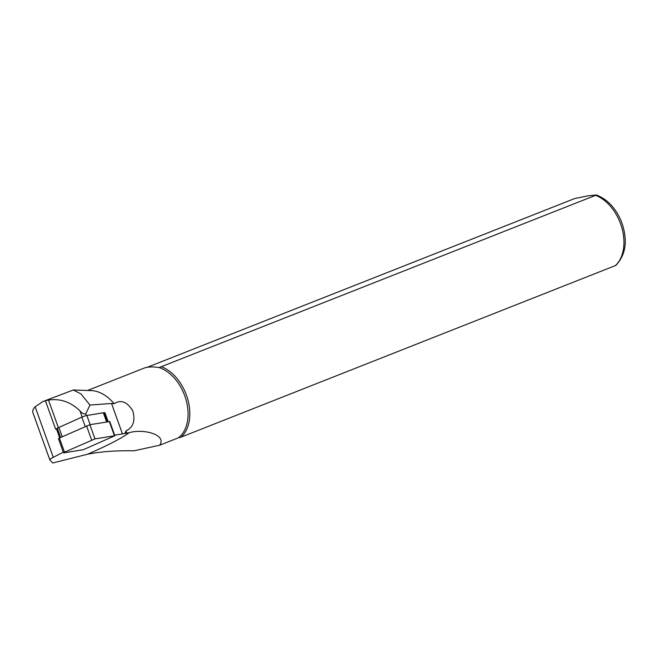 <?xml version="1.0" encoding="UTF-8"?>
<svg xmlns="http://www.w3.org/2000/svg" width="658" height="658" viewBox="0 0 658 658"><rect width="100%" height="100%" fill="white"/><g stroke="black" fill="none" stroke-linecap="round" stroke-linejoin="round"><path stroke-width="0.99" d="M104.096 413.043L104.951 412.656L104.013 412.813A3.825 0.461 160.3 0 0 103.339 412.78L86.872 415.469A3.825 0.461 160.3 0 0 81.839 417.131L58.883 427.461A3.825 0.461 160.3 0 0 57.591 428.152A3.825 0.461 160.3 0 0 57.386 428.416L60.626 437.463M57.591 428.152A15.948 1.925 160.3 0 0 56.44 428.703L57.435 428.539M59.697 437.883L56.44 428.703M104.951 412.656L108.2 421.704M42.926 401.528L73.318 389.997L80.975 393.936L89.957 405.04L85.746 413.898C83.788 414.236 81.863 413.224 79.955 410.839C70.677 401.915 60.191 398.329 48.503 400.072L45.418 400.714L55.609 429.123L56.407 428.712M63.267 452.153L53.273 457.326A15.948 1.925 160.3 0 0 49.852 459.917A15.948 1.925 160.3 0 0 49.901 460.008L52.698 463.002L87.53 454.226C107.525 445.573 121.417 438.384 129.207 432.668L124.724 433.482A31.897 3.849 -19.7 0 1 122.454 433.902L114.665 435.177M89.957 405.04L111.539 403.461L114.163 403.765C120.809 399.332 127.01 401.676 132.776 410.806C135.515 420.602 133.294 427.272 126.114 430.817A39.077 26.32 68.5 0 1 126.426 433.301M45.418 400.714L42.967 401.512L35.154 406.776C32.925 409.177 32.226 411.242 33.04 412.977M126.114 430.817L124.724 433.482M73.408 389.997L91.437 390.622A39.077 26.32 68.5 0 1 114.163 403.765M161.786 366.868A39.867 26.855 68.5 0 1 187.867 399.628A39.867 26.855 68.5 0 1 181.139 437.109L615.806 265.429C626.128 254.531 627.995 239.931 621.423 221.639C615.863 208.232 607.531 199.358 596.428 194.998L159.154 367.542A39.077 26.32 68.5 0 1 186.148 400.171A39.077 26.32 68.5 0 1 178.499 437.784L181.139 437.109M147.302 367.287L574.763 198.519L588.441 195.771L596.428 194.998M129.207 432.668C144.744 428.333 167.157 435.292 159.614 445.244L178.499 437.784M159.154 367.542C152.64 366.58 147.614 366.786 144.061 368.151L87.481 390.49M159.614 445.244L133.919 450.82C116.376 450.434 100.913 451.569 87.53 454.226M104.013 412.813A3.825 0.461 160.3 0 0 104.013 412.805L107.254 421.86M114.862 435.728L94.966 438.878L64.509 452.194L59.417 438.006L89.883 424.698L109.771 421.539L114.862 435.728L83.401 449.669L63.958 452.844L64.509 452.194M59.417 438.006L58.422 438.639L63.505 452.827M82.16 416.991L79.955 410.839M48.503 400.072L58.406 427.692M86.346 415.576L85.746 413.898M111.539 403.461L122.454 433.902M35.154 406.776L53.273 457.326M595.909 195.467A39.867 26.855 68.5 0 1 621.983 228.227A39.867 26.855 68.5 0 1 615.255 265.717M90.162 424.649L86.872 415.469M106.629 421.959L103.339 412.78M62.214 436.748L58.883 427.461M85.17 426.417L81.839 417.131M91.61 439.988L86.527 425.8M114.41 435.703L109.327 421.523M94.966 438.878L89.883 424.698M32.9 412.656L49.852 459.917"/></g></svg>
